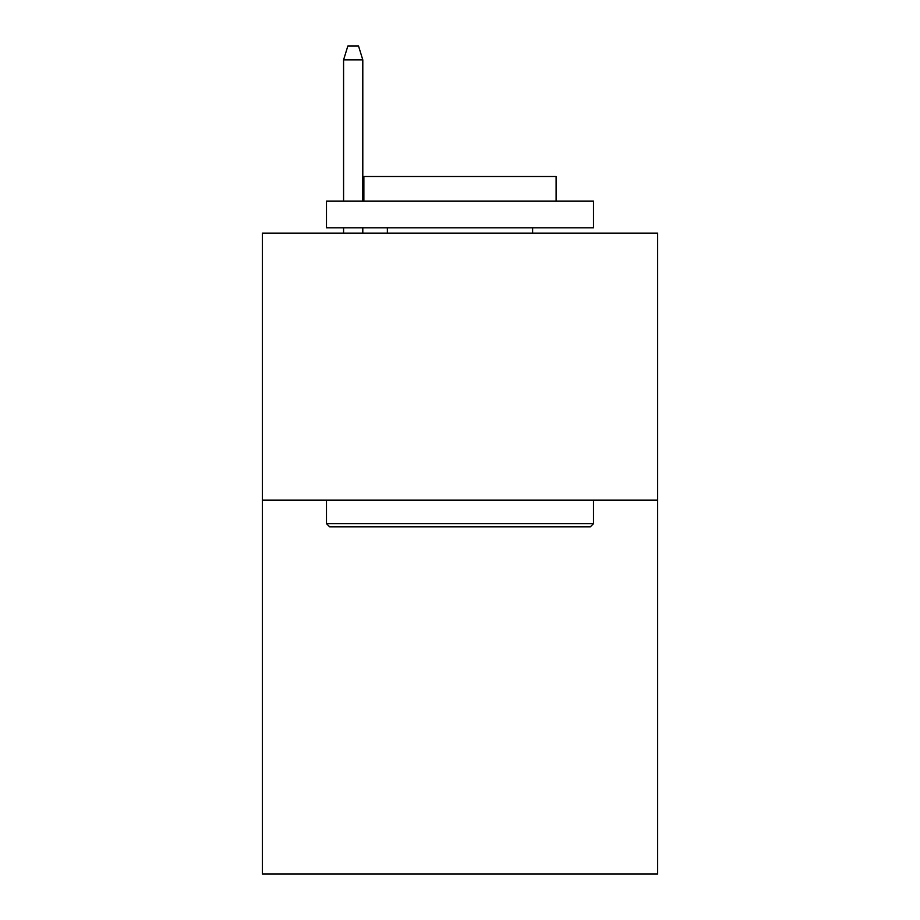 <?xml version="1.0" encoding="UTF-8"?>
<svg xmlns="http://www.w3.org/2000/svg" width="920" height="920" viewBox="0 0 920 920"><rect width="100%" height="100%" fill="white"/><g stroke="black" fill="none" stroke-linecap="round" stroke-linejoin="round"><path stroke-width="1.38" d="M657.605 500.158L657.605 874L262.395 874L262.395 233.128L657.605 233.128L657.605 500.158L262.395 500.158M329.693 526.861L326.485 523.664L593.515 523.664L590.306 526.861L329.693 526.861M593.515 201.089L593.515 227.792L326.485 227.792L326.485 201.089L593.515 201.089M363.872 201.089L363.872 176.525L556.128 176.525L556.128 201.089M593.515 500.158L593.515 523.664M326.485 500.158L326.485 523.664M532.634 227.792L532.634 233.128M387.366 227.792L387.366 233.128M362.802 201.089L362.802 59.88L343.574 59.88L343.574 201.089M343.574 227.792L343.574 233.128M362.802 227.792L362.802 233.128M343.574 59.88L347.852 46L358.524 46L362.802 59.88"/></g></svg>
